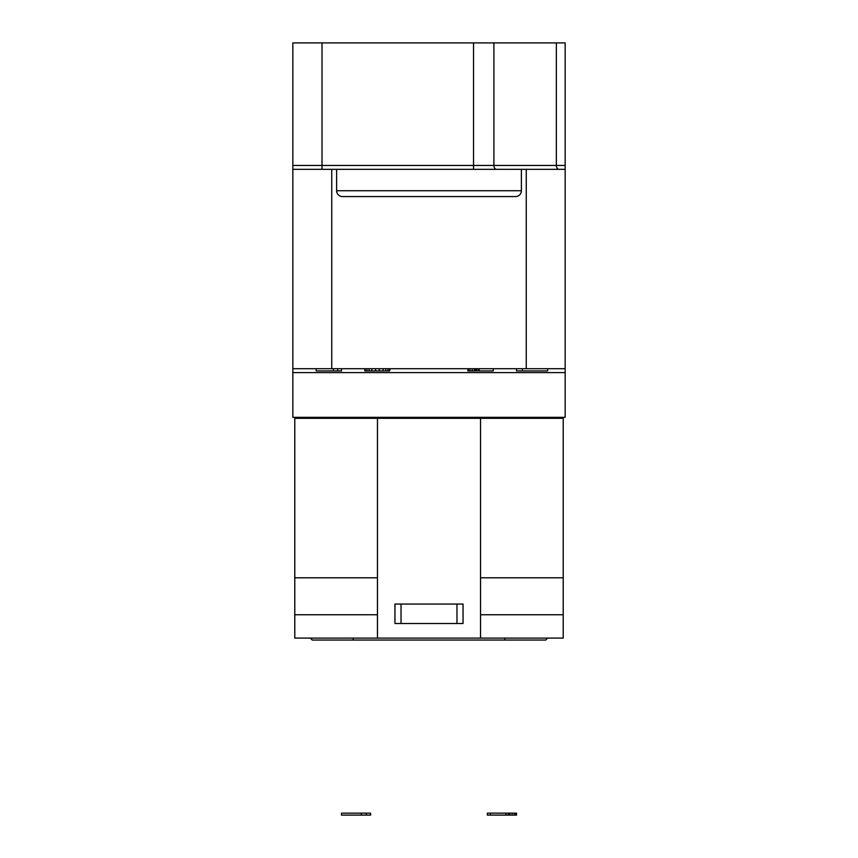 <?xml version="1.0" encoding="UTF-8"?>
<svg xmlns="http://www.w3.org/2000/svg" width="858" height="858" viewBox="0 0 858 858"><rect width="100%" height="100%" fill="white"/><g stroke="black" fill="none" stroke-linecap="round" stroke-linejoin="round"><path stroke-width="1.29" d="M336.604 169.326L565.154 169.326L565.154 42.9L292.846 42.9L292.846 169.326L336.604 169.326L336.604 190.723L521.396 190.723A5.834 5.834 0 0 1 515.561 196.557L342.439 196.557A5.834 5.834 0 0 1 336.604 190.723M565.154 169.326L565.154 417.331L292.846 417.331L292.846 169.326M565.154 368.704L292.846 368.704M559.319 418.307L558.344 417.331M298.681 418.307L299.656 417.331M563.213 577.799L563.213 638.095L294.787 638.095L294.787 418.307L563.213 418.307L563.213 577.799L480.544 577.799M480.544 638.095L480.544 418.307M563.213 614.757L480.544 614.757M294.787 577.799L377.456 577.799M377.456 638.095L377.456 418.307M294.787 614.757L377.456 614.757M394.959 623.509L394.959 604.053L463.041 604.053L463.041 623.509L394.959 623.509M547.651 638.095L545.709 640.047L312.291 640.047L310.349 638.095M521.396 169.326L521.396 190.723M316.184 368.704L316.184 370.935L333.397 370.935L333.397 368.704M337.709 368.704L337.709 370.935L333.397 370.935M341.473 368.704L341.473 370.935L337.709 370.935M364.811 368.704L364.811 370.935L365.347 368.704M366.967 368.704L366.967 370.935L365.347 370.935M369.112 368.704L369.112 370.935L366.967 370.935M371.804 368.704L371.804 370.935L369.112 370.935M375.568 368.704L375.568 370.935L371.804 370.935M379.343 368.704L379.343 370.935L375.568 370.935M383.108 368.704L383.108 370.935L379.343 370.935M385.789 368.704L385.789 370.935L383.108 370.935M387.945 368.704L387.945 370.935L385.789 370.935M389.564 368.704L389.564 370.935L387.945 370.935M390.1 368.704L389.564 370.935M479.204 368.704L479.204 370.935L467.9 370.935L467.9 368.704M493.189 368.704L493.189 370.935L479.204 370.935M468.436 368.704L468.436 370.935M470.055 368.704L470.055 370.935M472.211 368.704L472.211 370.935M474.356 368.704L474.356 370.935M475.429 368.704L475.429 370.935M476.512 368.704L476.512 370.935M478.12 368.704L478.12 370.935M516.527 368.704L516.527 370.935L522.361 370.935L522.361 368.704M547.651 368.704L547.651 370.935L522.361 370.935M366.302 813.159L366.302 815.1L370.645 815.1L370.645 813.159L341.473 813.159L341.473 815.1L361.336 815.1L361.336 813.159M366.302 815.1L361.336 815.1M490.454 813.159L516.527 813.159L516.527 815.1L487.355 815.1L487.355 813.159L490.454 813.159L490.454 815.1M505.973 813.159L505.973 815.1M508.462 813.159L508.462 815.1M509.706 813.159L509.706 815.1M512.183 813.159L512.183 815.1M514.671 813.159L514.671 815.1M515.905 813.159L515.905 815.1M322.018 42.9L322.018 165.444L292.846 165.444M473.53 42.9L473.53 165.444L322.018 165.444L322.018 169.326M493.908 42.9L493.908 165.444L473.53 165.444L473.53 169.326M556.359 42.9L556.359 165.444L493.908 165.444A3.893 2.713 -90 0 0 496.621 169.326M565.154 165.444L556.359 165.444A3.893 2.713 -90 0 0 559.073 169.326M526.254 169.326L526.254 368.704M565.154 372.597L292.846 372.597M520.42 418.307L520.42 417.331M337.58 418.307L337.58 417.331M456.971 623.509L456.971 604.053M401.029 623.509L401.029 604.053M504.858 640.047L504.858 638.095M353.142 640.047L353.142 638.095M331.746 368.704L331.746 169.326"/></g></svg>
